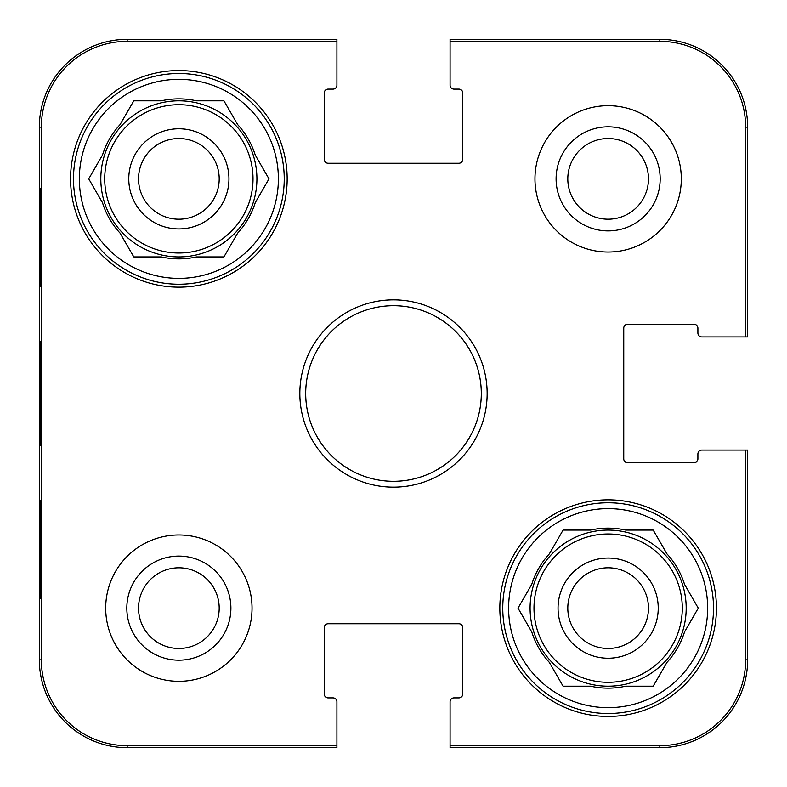 <?xml version="1.0" encoding="UTF-8"?>
<svg xmlns="http://www.w3.org/2000/svg" width="787" height="787" viewBox="0 0 787 787"><rect width="100%" height="100%" fill="white"/><g stroke="black" fill="none" stroke-linecap="round" stroke-linejoin="round"><path stroke-width="1.18" d="M648.468 608.135A40.334 40.334 0 0 1 608.135 648.468A40.334 40.334 0 0 1 567.801 608.135A40.334 40.334 0 0 1 608.135 567.801A40.334 40.334 0 0 1 648.468 608.135M658.227 608.135A50.093 50.093 0 0 0 583.088 564.761A50.093 50.093 0 0 0 583.088 651.518A50.093 50.093 0 0 0 658.227 608.135M502.765 608.135A105.369 105.369 0 0 1 660.824 516.882A105.369 105.369 0 0 1 660.824 699.387A105.369 105.369 0 0 1 502.765 608.135M518.013 608.135L531.766 584.318A79.999 79.999 0 0 1 549.326 553.9L563.079 530.084L590.575 530.084A79.999 79.999 0 0 1 625.695 530.084L653.2 530.084L666.953 553.9A79.999 79.999 0 0 1 684.513 584.318L698.256 608.135L684.513 631.951A79.999 79.999 0 0 1 666.953 662.369L653.2 686.185L625.695 686.185A79.999 79.999 0 0 1 590.575 686.185L563.079 686.185L549.326 662.369A79.999 79.999 0 0 1 531.766 631.951L518.013 608.135M508.618 608.135A99.516 99.516 0 0 1 657.893 521.958A99.516 99.516 0 0 1 657.893 694.321A99.516 99.516 0 0 1 508.618 608.135M530.084 608.135A78.051 78.051 0 0 1 647.16 540.541A78.051 78.051 0 0 1 647.16 675.728A78.051 78.051 0 0 1 530.084 608.135M40.048 445.481C39.488 446.416 39.488 340.289 40.048 341.558M450.085 41.357L450.085 85.203A3.905 3.905 0 0 0 453.991 89.108L458.87 89.108A3.905 3.905 0 0 1 462.766 93.014L462.766 159.348A3.905 3.905 0 0 1 458.87 163.253L328.13 163.253A3.905 3.905 0 0 1 324.234 159.348L324.234 93.014A3.905 3.905 0 0 1 328.13 89.108L333.009 89.108A3.905 3.905 0 0 0 336.915 85.203L336.915 39.35L127.16 39.35A87.81 87.81 0 0 0 39.35 127.16L39.35 659.84A87.81 87.81 0 0 0 127.16 747.65L336.915 747.65L336.915 701.797A3.905 3.905 0 0 0 333.009 697.892L328.13 697.892A3.905 3.905 0 0 1 324.234 693.986L324.234 627.652A3.905 3.905 0 0 1 328.13 623.747L458.87 623.747A3.905 3.905 0 0 1 462.766 627.652L462.766 693.986A3.905 3.905 0 0 1 458.87 697.892L453.991 697.892A3.905 3.905 0 0 0 450.085 701.797L450.085 747.65L659.84 747.65A87.81 87.81 0 0 0 747.65 659.84L747.65 450.085L701.797 450.085A3.905 3.905 0 0 0 697.892 453.991L697.892 458.87A3.905 3.905 0 0 1 693.986 462.766L627.652 462.766A3.905 3.905 0 0 1 623.747 458.87L623.747 328.13A3.905 3.905 0 0 1 627.652 324.234L693.986 324.234A3.905 3.905 0 0 1 697.892 328.13L697.892 333.009A3.905 3.905 0 0 0 701.797 336.915L747.65 336.915L747.65 127.16A87.81 87.81 0 0 0 659.84 39.35L450.085 39.35L450.085 41.357L659.84 41.357A85.793 85.793 0 0 1 745.643 127.16L745.643 336.915M40.039 286.183L40.55 286.183L40.039 286.183L40.039 188.624L40.55 188.624L40.55 286.183M40.039 188.624L40.55 188.624M40.039 598.376L40.55 598.376L40.039 598.376L40.039 500.817L40.55 500.817L40.55 598.376M40.039 500.817L40.55 500.817M39.625 393.5L40.088 445.658C40.668 447.773 40.668 338.99 40.088 341.401L39.625 393.5M336.915 745.643L127.16 745.643A85.793 85.793 0 0 1 41.357 659.84L41.357 127.16A85.793 85.793 0 0 1 127.16 41.357L336.915 41.357M126.825 608.135A52.04 52.04 0 0 0 204.886 653.2A52.04 52.04 0 0 0 204.886 563.069A52.04 52.04 0 0 0 126.825 608.135M138.532 608.135A40.334 40.334 0 0 1 199.032 573.211A40.334 40.334 0 0 1 199.032 643.068A40.334 40.334 0 0 1 138.532 608.135M556.094 178.865A52.04 52.04 0 0 0 634.155 223.931A52.04 52.04 0 0 0 634.155 133.8A52.04 52.04 0 0 0 556.094 178.865M567.801 178.865A40.334 40.334 0 0 1 628.301 143.932A40.334 40.334 0 0 1 628.301 213.789A40.334 40.334 0 0 1 567.801 178.865M252.037 608.135A73.171 73.171 0 0 1 142.28 671.508A73.171 73.171 0 0 1 142.28 544.771A73.171 73.171 0 0 1 252.037 608.135M681.306 178.865A73.171 73.171 0 0 1 571.549 242.229A73.171 73.171 0 0 1 571.549 115.492A73.171 73.171 0 0 1 681.306 178.865M716.426 608.135A108.291 108.291 0 0 1 553.989 701.925A108.291 108.291 0 0 1 553.989 514.354A108.291 108.291 0 0 1 716.426 608.135M287.157 178.865A108.291 108.291 0 0 1 124.72 272.646A108.291 108.291 0 0 1 124.72 85.075A108.291 108.291 0 0 1 287.157 178.865M305.69 393.5A87.81 87.81 0 0 1 437.405 317.456A87.81 87.81 0 0 1 437.405 469.544A87.81 87.81 0 0 1 305.69 393.5M299.837 393.5A93.663 93.663 0 0 0 440.327 474.61A93.663 93.663 0 0 0 440.327 312.39A93.663 93.663 0 0 0 299.837 393.5M745.643 450.085L745.643 659.84A85.793 85.793 0 0 1 659.84 745.643L450.085 745.643M73.496 178.865A105.369 105.369 0 0 1 231.545 87.613A105.369 105.369 0 0 1 231.545 270.118A105.369 105.369 0 0 1 73.496 178.865M79.349 178.865A99.516 99.516 0 0 1 228.624 92.679A99.516 99.516 0 0 1 228.624 265.042A99.516 99.516 0 0 1 79.349 178.865M102.487 155.049A79.999 79.999 0 0 1 120.047 124.631L133.8 100.815L161.305 100.815A79.999 79.999 0 0 1 196.425 100.815L223.921 100.815L237.674 124.631A79.999 79.999 0 0 1 255.234 155.049L268.987 178.865L255.234 202.682A79.999 79.999 0 0 1 237.674 233.1L223.921 256.916L196.425 256.916A79.999 79.999 0 0 1 161.305 256.916L133.8 256.916L120.047 233.1A79.999 79.999 0 0 1 102.487 202.682L88.744 178.865L102.487 155.049M100.815 178.865A78.051 78.051 0 0 1 217.891 111.272A78.051 78.051 0 0 1 217.891 246.459A78.051 78.051 0 0 1 100.815 178.865M228.948 178.865A50.093 50.093 0 0 0 153.819 135.482A50.093 50.093 0 0 0 153.819 222.239A50.093 50.093 0 0 0 228.948 178.865M138.532 178.865A40.334 40.334 0 0 1 178.865 138.532A40.334 40.334 0 0 1 219.199 178.865A40.334 40.334 0 0 1 178.865 219.199A40.334 40.334 0 0 1 138.532 178.865M533.989 608.135A74.145 74.145 0 0 1 645.212 543.925A74.145 74.145 0 0 1 645.212 672.354A74.145 74.145 0 0 1 533.989 608.135M39.35 127.16L41.357 127.16M39.35 659.84L41.357 659.84M747.65 127.16L745.643 127.16M127.16 39.35L127.16 41.357M659.84 747.65L659.84 745.643M747.65 659.84L745.643 659.84M127.16 747.65L127.16 745.643M659.84 39.35L659.84 41.357M104.72 178.865A74.145 74.145 0 0 1 215.933 114.646A74.145 74.145 0 0 1 215.933 243.075A74.145 74.145 0 0 1 104.72 178.865"/></g></svg>
